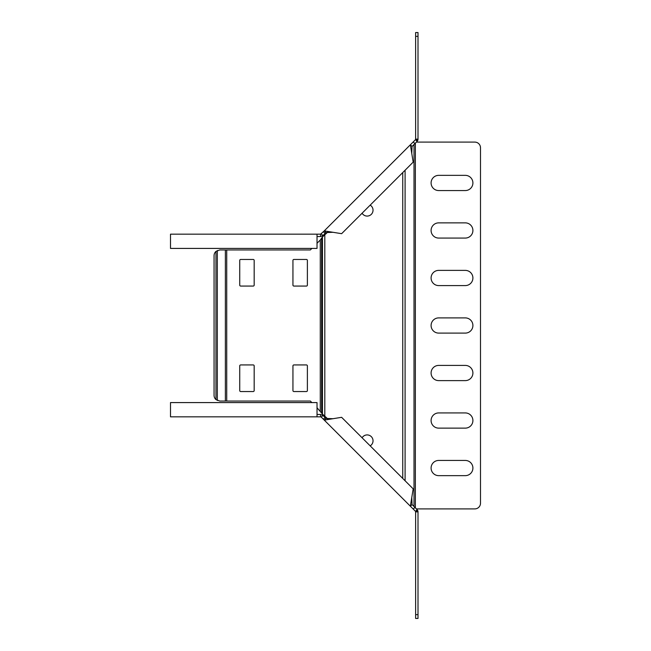 <?xml version="1.0" encoding="UTF-8"?>
<svg xmlns="http://www.w3.org/2000/svg" width="651" height="651" viewBox="0 0 651 651"><rect width="100%" height="100%" fill="white"/><g stroke="black" fill="none" stroke-linecap="round" stroke-linejoin="round"><path stroke-width="0.98" d="M362.094 213.227A5.892 5.892 0 0 0 372.82 211.762A5.892 5.892 0 0 0 370.175 205.138A5.892 5.892 0 0 1 371.306 214.358A5.892 5.892 0 0 1 362.094 213.227M367.14 434.917A5.892 5.892 0 0 0 362.094 437.773A5.892 5.892 0 0 1 372.82 439.238A5.892 5.892 0 0 1 370.175 445.862A5.892 5.892 0 0 0 371.306 436.642M240.675 286.066A0.952 0.952 0 0 1 239.731 285.114L239.731 260.408A0.952 0.952 0 0 1 240.675 259.456L253.223 259.456A0.952 0.952 0 0 1 254.175 260.408L254.175 285.114A0.952 0.952 0 0 1 253.223 286.066L240.675 286.066M254.175 390.592A0.952 0.952 0 0 1 253.223 391.544L240.675 391.544A0.952 0.952 0 0 1 239.731 390.592L239.731 365.886A0.952 0.952 0 0 1 240.675 364.934L253.223 364.934A0.952 0.952 0 0 1 254.175 365.886L254.175 390.592M311.886 402.587L310.348 401.049L219.769 401.049L215.969 399.6A5.704 5.704 0 0 1 214.065 395.344L214.065 255.656A5.704 5.704 0 0 1 215.969 251.4L215.969 399.6M328.112 419.252L322.457 414.06L317.029 407.729M320.268 410.976L320.268 240.024L317.029 243.271M311.886 248.413L310.348 249.951L219.769 249.951L215.969 251.4M307.386 285.114A0.952 0.952 0 0 1 306.434 286.066L293.894 286.066A0.952 0.952 0 0 1 292.942 285.114L292.942 260.408A0.952 0.952 0 0 1 293.894 259.456L306.434 259.456A0.952 0.952 0 0 1 307.386 260.408L307.386 285.114M307.386 390.592A0.952 0.952 0 0 1 306.434 391.544L293.894 391.544A0.952 0.952 0 0 1 292.942 390.592L292.942 365.886A0.952 0.952 0 0 1 293.894 364.934L306.434 364.934A0.952 0.952 0 0 1 307.386 365.886L307.386 390.592M328.112 231.748L322.457 236.94L320.268 240.024M416.428 508.903L474.807 508.903A5.704 5.704 0 0 0 480.503 503.207L480.503 147.793A5.704 5.704 0 0 0 474.807 142.097L416.428 142.097M438.693 190.556L465.302 190.556A7.6 7.6 0 0 0 472.903 182.955A7.6 7.6 0 0 0 465.302 175.355L438.693 175.355A7.6 7.6 0 0 0 431.092 182.955A7.6 7.6 0 0 0 438.693 190.556M438.693 238.071L465.302 238.071A7.6 7.6 0 0 0 472.903 230.47A7.6 7.6 0 0 0 465.302 222.87L438.693 222.87A7.6 7.6 0 0 0 431.092 230.47A7.6 7.6 0 0 0 438.693 238.071M438.693 285.586L465.302 285.586A7.6 7.6 0 0 0 472.903 277.985A7.6 7.6 0 0 0 465.302 270.385L438.693 270.385A7.6 7.6 0 0 0 431.092 277.985A7.6 7.6 0 0 0 438.693 285.586M438.693 333.1L465.302 333.1A7.6 7.6 0 0 0 472.903 325.5A7.6 7.6 0 0 0 465.302 317.9L438.693 317.9A7.6 7.6 0 0 0 431.092 325.5A7.6 7.6 0 0 0 438.693 333.1M438.693 380.615L465.302 380.615A7.6 7.6 0 0 0 472.903 373.015A7.6 7.6 0 0 0 465.302 365.414L438.693 365.414A7.6 7.6 0 0 0 431.092 373.015A7.6 7.6 0 0 0 438.693 380.615M438.693 428.13L465.302 428.13A7.6 7.6 0 0 0 472.903 420.53A7.6 7.6 0 0 0 465.302 412.929L438.693 412.929A7.6 7.6 0 0 0 431.092 420.53A7.6 7.6 0 0 0 438.693 428.13M438.693 475.645L465.302 475.645A7.6 7.6 0 0 0 472.903 468.045A7.6 7.6 0 0 0 465.302 460.444L438.693 460.444A7.6 7.6 0 0 0 431.092 468.045A7.6 7.6 0 0 0 438.693 475.645M317.029 236.541L320.601 236.541L320.601 234.165L324.271 230.885L341.629 233.685L413.173 162.14L411.774 153.457L412.059 146.459L417.031 141.487L415.558 139.501A0.952 0.952 0 0 0 415.631 139.135L415.631 32.55L418.007 32.55L418.007 36.35L415.631 36.35M317.029 234.165L170.497 234.165L170.497 248.413L317.029 248.413L317.029 234.165L320.601 234.165M411.774 153.457L410.374 144.782L412.059 146.459M320.601 236.541L322.953 235.564L325.948 232.57L324.271 230.885L415.346 139.81M325.948 232.57L332.946 232.285M326.151 233.709L325.484 233.034M322.953 235.564L321.277 233.88M417.031 141.487L417.755 140.413L415.558 139.501M417.755 140.413A3.328 3.328 0 0 0 418.007 139.135L418.007 36.35M317.029 416.835L170.497 416.835L170.497 402.587L317.029 402.587L317.029 416.835L320.601 416.835L320.601 414.459L317.029 414.459M418.007 511.865L415.631 511.865A0.952 0.952 0 0 0 415.558 511.499L417.755 510.587A3.328 3.328 0 0 1 418.007 511.865L418.007 614.65L415.631 614.65L415.631 618.45L418.007 618.45L418.007 614.65M415.631 511.865L415.631 614.65M325.077 417.56L323.401 419.236L321.277 417.12L322.953 415.436L325.948 418.43L332.946 418.715L341.629 417.315L413.173 488.86L410.374 506.218L412.059 504.541L417.031 509.513L415.558 511.499M325.948 418.43L324.271 420.115L332.946 418.715M411.774 497.543L412.059 504.541M417.755 510.587L417.031 509.513M326.151 417.291L325.484 417.966M323.401 419.236L415.346 511.19M322.953 415.436L320.601 414.459M321.277 417.12L320.601 416.835M226.719 249.951L226.719 401.049M321.618 412.864L321.618 238.136M322.457 414.06L322.457 236.94M402.741 172.572L402.741 478.428M324.808 415.948L324.808 235.052M217.312 250.505L217.312 400.495M225.376 249.951L225.376 401.049M405.093 170.22L405.093 480.78M414.012 144.506L414.012 506.494M415.362 143.155L415.362 507.845M413.23 141.926L414.907 143.611M325.077 233.44L323.401 231.764M418.007 139.135L415.631 139.135M413.23 509.074L414.907 507.389"/></g></svg>
